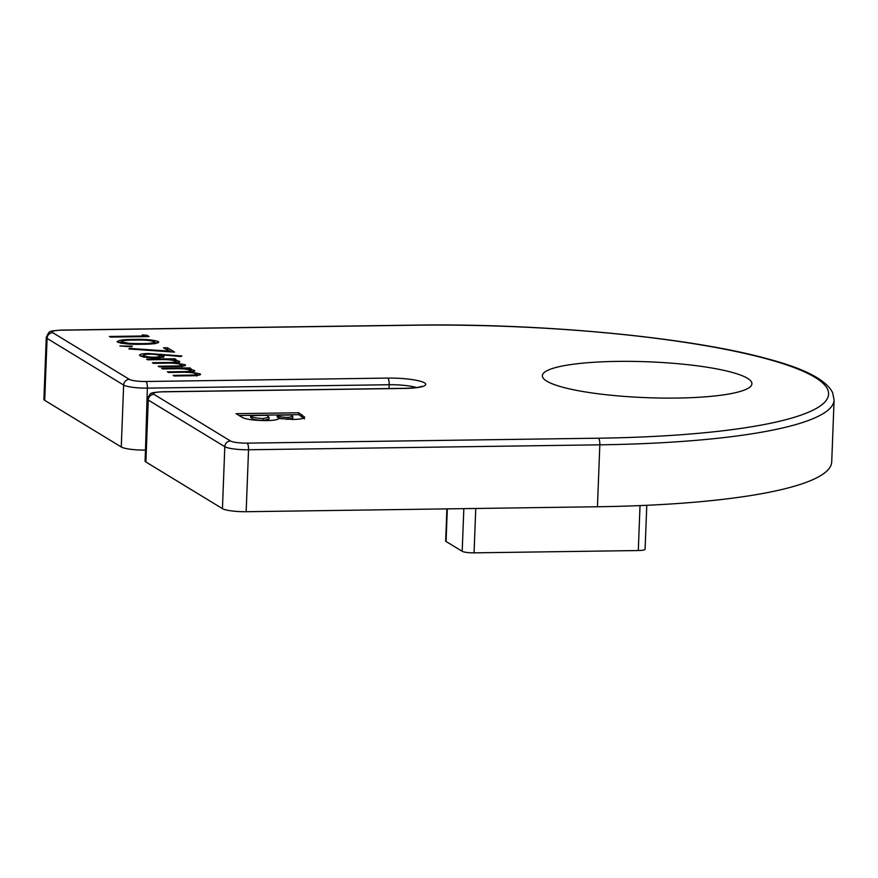 <?xml version="1.0" encoding="UTF-8"?>
<svg xmlns="http://www.w3.org/2000/svg" width="878" height="878" viewBox="0 0 878 878"><rect width="100%" height="100%" fill="white"/><g stroke="black" fill="none" stroke-linecap="round" stroke-linejoin="round"><path stroke-width="1.32" d="M598.401 438.199A323.137 55.314 2.2 0 0 815.014 377.364A323.137 55.314 2.2 0 0 413 325.233L61.712 330.183A13.346 2.283 -177.8 0 0 52.768 332.696L129.34 379.351A13.346 2.283 -177.8 0 0 145.935 381.502L387.736 378.089A29.545 5.059 -177.8 0 1 424.491 382.863A29.545 5.059 -177.8 0 1 404.681 388.427L162.891 391.829A13.346 2.283 -177.8 0 0 153.946 394.343L230.508 440.986A13.346 2.283 -177.8 0 0 247.113 443.138L598.401 438.199A5.718 1.657 -90.8 0 1 599.828 444.828L248.54 449.766L246.158 511.709L597.446 506.76A328.855 56.291 2.2 0 0 831.718 461.905L834.1 399.973A328.855 56.291 -177.8 0 1 599.828 444.828L597.446 506.76M246.158 511.709A19.064 3.26 -177.8 0 1 222.441 508.636L224.812 446.693L148.25 400.05L145.88 461.982L222.441 508.636M145.88 461.982A19.064 3.26 -177.8 0 1 145.079 460.994L147.449 399.062A19.064 3.26 2.2 0 0 148.25 400.05A5.718 5.389 121.4 0 1 153.946 394.343M416.381 387.538A23.827 4.083 2.2 0 0 389.163 384.729L147.361 388.131L145.496 450.063M144.98 450.063A19.064 3.26 -177.8 0 1 121.263 446.99L123.644 385.058L47.083 338.403L44.701 400.346L121.263 446.99M44.701 400.346A19.064 3.26 -177.8 0 1 43.9 399.358L46.282 337.415A19.064 3.26 2.2 0 0 47.083 338.403A5.718 5.389 121.4 0 1 52.768 332.696M194.257 371.339L194.301 370.307C195.476 371.142 194.093 371.723 190.175 372.042L200.096 373.841C200.952 375.158 197.429 375.795 189.527 375.773L174.239 375.993L173.196 375.356L188.507 375.136C194.466 375.202 197.111 374.752 196.442 373.776C192.644 372.513 186.97 372.02 179.43 372.305L168.444 372.459L167.413 371.833L181.757 371.624C188.133 371.712 191.097 371.262 190.647 370.253C187.113 369.023 181.735 368.53 174.535 368.771L162.66 368.936L161.618 368.299L189.846 367.904L190.888 368.541L185.982 368.606L191.119 369.265L194.74 370.834M200.052 374.862L200.096 373.841L200.557 374.379M196.738 376.069L196.442 373.776M190.921 372.524L190.647 370.253M179.266 362.208L179.31 361.176C180.484 362.01 179.112 362.592 175.183 362.91L185.104 364.71C185.96 366.027 182.437 366.664 174.535 366.642L159.247 366.861L158.205 366.225L173.515 366.005C179.474 366.071 182.119 365.621 181.461 364.644C177.652 363.371 171.978 362.888 164.438 363.174L153.463 363.327L152.421 362.702L166.776 362.493C173.142 362.581 176.105 362.12 175.666 361.11C172.121 359.892 166.754 359.398 159.544 359.64L147.669 359.804L146.637 359.168L174.865 358.773L175.896 359.409L170.99 359.475L176.138 360.134L179.749 361.703M185.06 365.731L185.104 364.71L185.565 365.248M181.746 366.938L181.461 364.644M175.94 363.393L175.666 361.11M163.506 356.83L163.549 355.59C165.042 356.874 162.364 357.631 155.549 357.84C148.031 357.818 142.884 357.148 140.096 355.809C138.592 354.482 141.347 353.724 148.349 353.505L181.944 355.996L180.648 356.512L161.98 354.866L164.109 356.238M140.096 355.809L139.547 355.151M144.047 335.989L142.269 334.902L146.911 335.264L149.051 336.559L110.419 337.108L109.377 336.472L144.047 335.989L144.025 336.636M546.764 381.14A104.855 17.944 2.2 0 0 661.99 398.063A104.855 17.944 2.2 0 0 751.908 383.752A104.855 17.944 2.2 0 0 647.821 361.791A104.855 17.944 2.2 0 0 542.352 375.696A104.855 17.944 2.2 0 0 546.764 381.14M117.608 342.102C117.268 340.291 122.733 339.413 134.027 339.457C144.65 339.095 152.717 339.786 158.216 341.531C158.633 343.364 153.2 344.275 141.885 344.253C131.173 344.582 123.085 343.869 117.608 342.102L117.092 341.476M158.161 342.749L158.216 341.531L158.742 342.157M119.902 345.976L132.315 346.13L131.667 346.799L119.902 345.976M168.85 351.101L163.484 347.831L167.446 347.776L174.568 352.122L128.868 348.972L129.626 348.401L168.85 351.101L168.828 351.716M304.556 417.313L304.567 416.973C304.732 418.422 300.902 419.267 293.076 419.475L279.028 418.455C277.865 419.761 273.541 420.474 266.056 420.606C253.138 420.474 244.896 419.234 241.362 416.885L236.072 413.67L298.838 412.781L304.589 417.171M646.779 505.3L645.089 549.233A9.537 1.635 -177.8 0 1 638.295 550.539L474.054 552.855A9.537 1.635 -177.8 0 1 462.201 551.307L446.068 541.485A9.537 1.635 -177.8 0 1 445.662 540.991L446.902 508.878M146.856 336.592L146.911 335.264M118.398 342.475L121.252 341.959M133.994 340.104L134.027 339.457M154.605 342.332L157.381 343.046M154.287 341.608C149.721 340.28 143.323 339.775 135.08 340.093C126.202 340.016 121.713 340.675 121.603 342.069L130.712 343.485L140.864 343.616C149.655 343.66 154.122 342.991 154.287 341.608L154.55 343.891M140.842 344.264L140.864 343.616M130.69 344.143L130.712 343.485M121.559 343.265L121.263 341.663L121.197 343.539M166.502 349.663L167.38 349.653L167.446 347.776M167.38 349.653L171.023 351.869M129.604 349.016L129.626 348.401M159.807 355.93L161.936 356.117M163.484 357.467L161.914 356.742L161.98 354.866M140.798 356.15L143.674 355.645M148.327 354.163L148.349 353.505M154.298 357.214C158.973 357.006 160.674 356.446 159.379 355.513C157.634 354.624 154.254 354.163 149.249 354.141C144.618 354.328 142.905 354.877 144.113 355.788C145.88 356.688 149.271 357.159 154.298 357.214L154.276 357.851M159.752 357.928L159.379 355.513M144.069 357.006L143.685 355.261L143.608 357.137M174.832 359.42L174.865 358.773M175.995 361.999L176.138 360.134M176.061 362.01L178.113 362.559M181.801 365.588L183.842 366.082M189.824 368.551L189.846 367.904M190.976 371.131L191.119 369.265M191.053 371.142L193.094 371.69M196.782 374.719L198.834 375.213M239.079 415.503L298.772 414.657L298.838 412.781M298.772 414.657L304.501 418.85M250.713 415.568L250.647 417.445L251.613 418.038C252.644 419.355 256.453 420.156 263.049 420.419L268.975 419.168L269.052 417.291L266.813 415.338L250.713 415.568L251.69 416.161C252.721 417.478 256.53 418.279 263.126 418.543L269.052 417.291M286.349 419.311L292.736 418.4L292.813 416.523L290.947 414.998L277.272 415.184L278.161 415.733C279.423 416.765 282.76 417.335 288.193 417.445L292.813 416.523M277.272 415.184L277.196 417.061L281.629 418.839M288.127 419.322L288.193 417.445M263.049 420.419L263.126 418.543M387.736 378.089A5.718 1.657 89.2 0 1 389.163 384.729L389.009 388.548M447.319 508.878L446.068 541.485M462.201 551.307L463.836 508.647M638.295 550.539L640.018 505.596M475.766 508.472L474.054 552.855M160.795 356.007L160.861 354.13M173.493 366.653L173.515 366.005M166.743 363.152L166.776 362.493M188.474 375.784L188.507 375.136M181.735 372.283L181.757 371.624M413 325.233A5.718 1.657 89.2 0 0 412.704 325.145L61.416 330.095A5.718 1.657 89.2 0 1 61.712 330.183M145.935 381.502A5.718 1.657 89.2 0 1 147.361 388.131A19.064 3.26 2.2 0 1 123.644 385.058A5.718 5.389 -58.6 0 1 129.34 379.351M247.113 443.138A5.718 1.657 89.2 0 1 248.54 449.766A19.064 3.26 2.2 0 1 224.812 446.693A5.718 5.389 -58.6 0 1 230.508 440.986M404.681 388.427A5.718 1.657 -90.8 0 0 404.385 388.339C421.736 387.725 420.661 386.353 421.583 386.353L420.902 386.957M404.385 388.339L162.595 391.742A5.718 1.657 89.2 0 1 162.891 391.829M301.78 416.49L301.856 414.614M278.096 417.61L278.161 415.733M251.613 418.038L251.69 416.161M412.704 325.145C541.144 323.016 690.799 337.262 768.645 359.146C805.038 368.793 826.374 379.998 832.662 392.773L834.1 399.973M61.416 330.095C54.085 330.578 50.474 331.083 50.595 331.621C49.717 330.984 48.279 332.916 46.282 337.415M162.595 391.742C155.252 392.214 151.642 392.729 151.762 393.267C150.895 392.631 149.458 394.562 147.449 399.062"/></g></svg>
